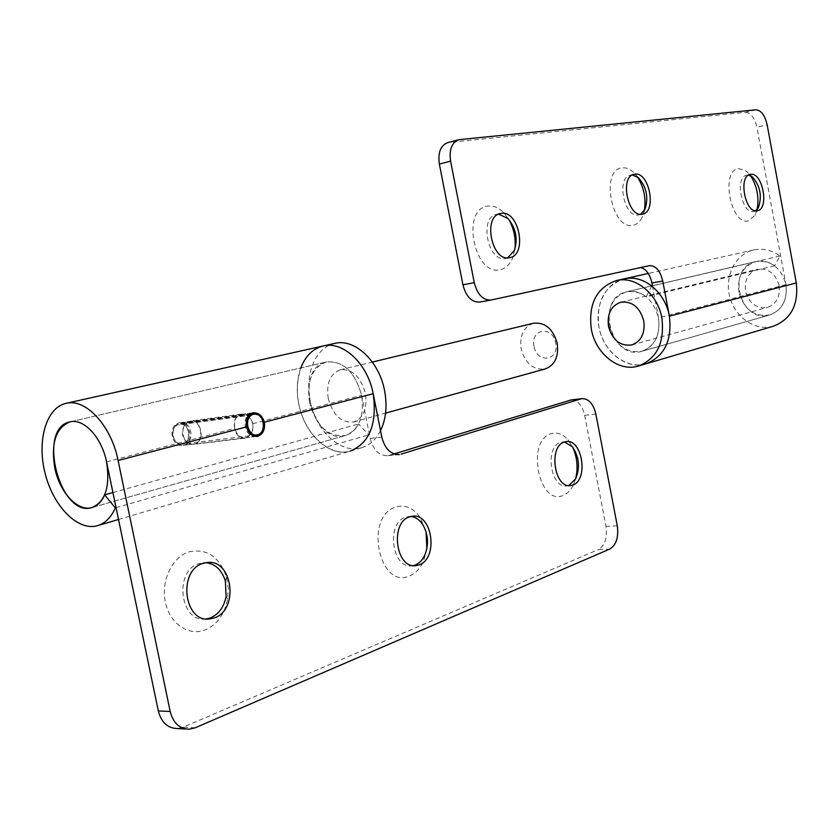 <?xml version="1.0" encoding="UTF-8"?>
<svg xmlns="http://www.w3.org/2000/svg" width="839" height="839" viewBox="0 0 839 839"><rect width="100%" height="100%" fill="white"/><g stroke="black" fill="none" stroke-linecap="round" stroke-linejoin="round"><path stroke-width="0.63" stroke-dasharray="4.2 3.15" d="M234.71 428.414C233.41 421.073 235.266 416.354 240.279 414.288L240.929 414.151C246.771 413.858 250.788 417.025 252.948 423.664C253.472 431.026 250.861 435.829 245.114 438.063L244.317 438.22C239.43 438.388 236.22 435.126 234.71 428.414M190.38 421.052C184.59 423.181 181.958 427.848 182.472 435.074C184.59 441.492 188.523 444.555 194.291 444.271L195.099 444.104C200.081 441.996 201.947 437.423 200.689 430.397C199.21 423.894 195.99 420.727 191.009 420.926L190.38 421.052M534.034 346.297C530.038 328.762 552.681 325.102 555.67 343.057C559.561 360.854 536.855 364 534.034 346.297M533.489 323.246C523.578 326.916 519.456 335.453 521.124 348.856C525.34 363.644 533.405 370.324 545.308 368.908M309.528 402.447C306.518 380.916 312.16 367.409 326.455 361.945C343.245 360.665 354.96 371.782 361.609 395.305C364.483 416.448 359.113 429.851 345.49 435.504C328.238 437.308 316.251 426.285 309.528 402.447M323.204 345.972C303.015 350.356 292.255 379.899 299.722 408.111C306.875 436.395 330.618 457.014 350.398 451.046C329.685 457.821 304.295 434.057 298.768 403.916C296.24 390.827 296.922 378.84 300.813 367.943M380.528 430.701C375.966 439.584 369.705 445.247 361.745 447.701C341.043 454.465 315.716 430.91 310.241 400.979C304.484 374.215 315.59 347.22 334.751 343.403M328.248 398.504C326.14 383.266 330.147 373.701 340.288 369.789C352.307 368.803 360.686 376.669 365.405 393.376C367.451 408.415 363.57 417.927 353.785 421.933C341.515 423.192 333.01 415.378 328.248 398.504M246.236 437.622C251.459 435.483 253.619 430.847 252.728 423.716C250.62 417.235 246.718 414.151 241.034 414.445L240.394 414.571C235.497 416.584 233.672 421.188 234.93 428.362C236.724 434.854 240.237 437.989 245.449 437.79L246.236 437.622M183.867 445.173C194.239 442.919 190.117 420.517 179.913 422.72L179.294 422.846C167.485 425.079 171.104 447.722 183.091 445.331L183.867 445.173M190.38 421.346L190.998 421.209C200.794 419.06 205.031 441.608 194.984 443.831L194.197 443.988C181.811 446.453 178.235 423.632 190.38 421.346M413.228 565.612L411.98 565.801C391.834 569.209 385.846 522.613 405.698 517.107L410.911 516.467M426.873 548.58L423.59 560.966C420.255 568.433 415.567 573.425 409.526 575.932C378.882 589.974 364.063 515.891 395.819 507.008C405.342 504.333 413.533 507.973 420.402 517.925L426.065 531.895M206.268 618.941L205.618 619.014C179.84 622.884 173.736 570.426 199.137 563.588L205.975 562.686M188.838 551.894C206.793 548.15 219.367 556.582 226.551 577.201L228.26 587.95L227.621 598.931C224.569 614.431 217.007 624.803 204.915 630.047C188.492 636.455 169.635 623.492 165.335 602.098C160.784 580.777 172.11 557.106 188.838 551.894M568.915 485.362L566.891 485.854C550.51 489.064 544.385 446.579 560.62 442.415L564.469 442.017M572.869 486.064L575.627 478.88L572.869 486.064L570.551 489.693L567.112 493.206L563.189 495.44C538.68 506.462 525.801 440.213 551.244 433.637C557.211 431.928 562.78 433.962 567.961 439.751L572.754 447.281M118.519 519.477L350.398 451.046C358.064 448.697 364.168 443.317 368.709 434.896L358.557 423.999C355.348 430.04 350.985 433.868 345.49 435.504C312.947 446.327 292.748 368.269 326.455 361.945C343.245 360.665 354.96 371.782 361.609 395.305L370.188 438.398C373.292 450.113 379.155 455.871 387.786 455.682L394.036 453.92M571.149 399.941C577.725 400.182 582.224 405.321 584.657 415.336L605.978 526.389C607.478 537.82 604.95 545.56 598.385 549.576L609.733 549.073M195.151 727.812L183.248 727.151L598.385 549.576M183.248 727.151L177.354 728.535M116.065 507.668L368.709 434.896M112.919 492.556L358.557 423.999M640.587 214.27L638.626 214.931C624.185 218.57 615.816 177.176 630.603 175.089L632.396 174.942M644.352 210.495L642.171 217.291C639.926 221.821 636.906 224.464 633.078 225.24C611.704 230.756 600 169.247 622.202 167.779L625.967 167.968L629.795 169.499L632.774 171.638L637.346 176.83M755.509 210.809L753.789 211.47C741.781 214.742 734.45 176.767 746.804 175.173L748.577 175.11M757.135 209.435L754.964 215.361L748.346 220.867C730.696 225.796 720.282 169.908 738.635 168.555L746.416 171.166L750.59 175.739M507.742 257.835L505.823 258.422C488.036 263.037 478.555 216.976 496.793 214.323L498.618 214.123M514.915 249.057L512.723 257.762C509.944 264.453 505.781 268.417 500.243 269.665C474.014 276.639 460.716 208.439 487.92 206.09C493.28 205.419 498.418 207.495 503.358 212.319L508.717 219.304M640.629 267.578L491.255 299.995M447.732 142.651L460.066 139.473M755.908 109.794L745.619 112.3L448.886 142.452M745.619 112.3C750.884 112.751 754.639 117.743 756.893 127.276L767.161 124.854M773.516 326.172C755.551 331.594 734.964 317.499 729.773 296.807C724.277 276.199 735.446 253.881 753.779 249.917C762.924 248.04 771.649 250.064 779.966 256L774.586 265.806C768.692 261.569 762.494 260.142 755.991 261.537C725.316 267.536 740.082 324.567 769.803 314.929C782.231 310.105 787.611 299.984 785.954 284.599L756.893 127.276M651.735 285.984L646.24 296.796C639.958 292.003 633.424 290.325 626.618 291.783C594.547 297.981 610.949 361.378 642.013 351.247C654.997 346.108 660.492 334.971 658.51 317.845L652.616 286.686M646.093 363.78C627.289 369.454 605.506 353.46 599.717 330.472C593.624 307.556 604.919 283.005 624.111 278.842C604.342 285.784 595.963 301.862 598.952 327.063C603.136 351.635 626.387 370.156 646.093 363.78M779.966 256L652.448 285.816M774.586 265.806L646.24 296.796M779.106 285.7C780.301 296.733 776.421 303.97 767.475 307.399C756.4 308.899 749.08 303.466 745.514 291.102C744.287 279.848 748.315 272.57 757.607 269.256C768.44 268.05 775.614 273.535 779.106 285.7M609.219 325.48C607.132 307.923 612.942 296.691 626.618 291.783C642.464 290.221 653.088 298.904 658.51 317.845C660.492 334.971 654.997 346.108 642.013 351.247C625.684 353.387 614.756 344.798 609.219 325.48M738.918 292.171C737.187 276.346 742.882 266.141 755.991 261.537C771.083 259.933 781.078 267.62 785.954 284.599C787.611 299.984 782.231 310.105 769.803 314.929C754.23 317.111 743.931 309.528 738.918 292.171M250.074 414.309L180.626 423.863C190.054 423.664 192.162 442.258 182.923 444.146L177.207 443.076C172.026 438.273 171.25 432.777 174.89 426.611L177.071 424.754L177.396 423.842L175.456 425.614C171.418 432.473 172.268 438.577 178.036 443.925L184.391 445.11C194.281 443.097 192.613 423.307 182.503 422.615L251.322 413.302M180.626 423.863L180.689 424.146C190.233 424.052 191.68 443.076 182.189 443.999C173.568 445.845 169.09 429.107 177.123 425.037L251.616 414.707M256.22 436.458L255.748 436.542C246.163 438.64 240.678 419.416 249.393 414.13L177.396 423.842M259.482 415.504C263.708 420.643 264.4 426.233 261.579 432.284M251.721 415.032L177.123 425.037M251.375 414.644L180.689 424.146M182.503 422.615L180.794 423.643M106.543 461.859L234.93 428.362M252.728 423.716L361.609 395.305M584.657 415.336L595.868 414.078M617.273 525.759L605.978 526.389M389.506 455.294L396.857 454.549M381.808 437.098L370.188 438.398M785.954 284.599L658.51 317.845M638.448 267.651L649.323 265.69M244.317 438.231L194.291 444.271M69.91 421.923L326.455 361.945L69.91 421.923M340.288 369.789L372.359 362.06M353.785 421.933L385.573 413.134M350.398 451.046L361.745 447.701M92.059 507.511L345.49 435.504L92.059 507.511M240.929 414.151L191.009 420.926M252.99 412.819L241.034 414.445M190.998 421.209L179.913 422.72M412.264 516.226L408.362 516.488M422.762 524.627L420.402 517.925M424.985 554.673L423.59 560.966M206.866 562.56L202.933 562.749M225.376 581.133L226.551 577.201M226.121 596.33L227.621 598.931M566.042 441.65L562.256 442.027M572.198 446.61L567.961 439.751M569.954 485.613L566.891 485.854M206.918 618.993L205.618 619.014M414.476 565.706L411.98 565.801M189.257 729.206L185.922 729.018M387.786 455.682L398.619 454.581M194.197 443.988L183.091 445.331M257.101 436.385L245.449 437.79M634.221 174.271L630.603 175.089M750.286 174.428L746.804 175.173M500.537 213.494L496.793 214.323M753.779 249.917L648.274 273.451M755.991 261.537L626.618 291.783L755.991 261.537M769.803 314.929L642.013 351.247L769.803 314.929M507.962 218.518L503.358 212.319M514.496 250.2L512.723 257.762M509.651 257.667L505.886 258.412M752.426 176.914L746.416 171.166M758.362 207.673L754.964 215.361M757.302 210.778L753.821 211.459M638.385 177.658L632.774 171.638M644.918 209.446L642.171 217.291M642.422 214.144L638.794 214.899M638.626 267.62L649.501 265.648M631.893 344.934L767.475 307.399M620.839 302.208L757.607 269.256M177.207 443.076L178.036 443.925M174.89 426.611L175.456 425.614M255.748 436.542L183.605 445.268M256.556 434.938L182.189 443.999"/><path stroke-width="1.26" d="M385.573 413.134L545.308 368.908C554.873 365.122 558.847 356.638 557.222 343.455C553.069 328.846 545.151 322.113 533.489 323.246L372.359 362.06M54.766 467.868C50.843 442.992 55.888 427.67 69.91 421.923C83.701 418.032 101.802 437.434 106.543 461.859C110.297 486.41 105.473 501.628 92.059 507.511C77.838 512.105 59.517 492.262 54.766 467.868M300.813 367.943C305.48 355.904 312.947 348.584 323.204 345.972C343.036 340.728 367.723 363.78 373.187 393.722C377.246 423.8 369.653 442.908 350.398 451.046M396.857 454.549L399.395 454.497C390.775 454.686 384.912 448.886 381.808 437.098L373.187 393.722C367.723 363.78 343.036 340.728 323.204 345.972L334.751 343.403C354.572 338.159 379.186 361.011 384.598 390.733C387.387 405.877 386.034 419.196 380.528 430.701M264.369 422.216C265.271 429.4 263.11 434.067 257.888 436.217L257.101 436.385C251.889 436.584 248.375 433.417 246.572 426.873C245.418 419.636 247.348 414.99 252.361 412.956L252.99 412.819C258.559 412.557 262.345 415.683 264.369 422.216L373.187 393.722M410.911 516.467C415.567 517.023 419.51 519.75 422.762 524.627C428.194 534.118 428.928 544.133 424.985 554.673C422.657 559.865 419.406 563.315 415.211 565.035L413.228 565.612M409.61 516.845L412.264 516.226C432.326 512.702 438.797 558.512 419.133 564.878L415.903 565.643C395.767 569.062 389.757 522.361 409.61 516.845M426.065 531.895L426.873 548.58M205.975 562.686C215.413 563.902 221.884 570.048 225.376 581.133L226.121 596.33C223.982 607.153 218.706 614.358 210.306 617.944L206.268 618.941M203.069 563.399L206.866 562.56C232.55 558.428 239.451 609.943 214.26 617.903L209.572 618.962C183.793 622.842 177.669 570.258 203.069 563.399M564.469 442.017L572.198 446.61C579.183 456.605 580.326 467.365 575.627 478.88L568.915 485.362M564.416 442.038L566.042 441.65C582.35 438.398 588.768 480.223 572.712 485.068L570.698 485.561C554.327 488.77 548.182 446.212 564.416 442.038M572.754 447.281C577.253 457.486 578.207 468.026 575.627 478.88M394.036 453.92L571.149 399.941M185.922 729.018L177.354 728.535C167.685 728.294 161.34 722.421 158.309 710.937L170.181 711.482L118.11 460.517C111.356 425.614 85.557 398.011 65.977 403.36C46.009 407.691 36.633 441.272 45.264 473.962C53.581 506.735 78.058 531.548 97.628 525.644C105.211 523.316 111.105 517.39 115.321 507.889L116.065 507.668M115.321 507.889L104.676 494.853C101.697 501.67 97.502 505.886 92.059 507.511C59.999 518.418 36.58 427.932 69.91 421.923C83.701 418.032 101.802 437.434 106.543 461.859L158.309 710.937M170.181 711.482C173.222 723.061 179.577 728.965 189.257 729.206L195.151 727.812L609.733 549.073C616.266 545.035 618.783 537.264 617.273 525.759L595.868 414.078C593.33 403.737 588.705 398.588 581.993 398.64L569.66 400.234M401.115 454.119L580.892 398.892M104.676 494.853L112.919 492.556M642.244 214.176C627.824 217.815 619.455 176.358 634.221 174.271L634.693 174.187C649.229 171.208 657.115 212.131 642.422 214.144L642.244 214.176M757.271 210.778C745.273 214.05 737.942 176.012 750.286 174.428L750.527 174.386C762.609 171.659 769.583 209.236 757.302 210.778L757.271 210.778M509.588 257.678C491.811 262.292 482.32 216.137 500.537 213.494L501.019 213.4C518.942 209.603 527.783 255.14 509.651 257.667L509.588 257.678M637.346 176.83C643.88 187.16 646.219 198.392 644.352 210.495M750.59 175.739C757.072 186.101 759.253 197.333 757.135 209.435M508.717 219.304C513.94 228.565 516.006 238.486 514.915 249.057M479.95 302.009L479.677 302.061C471.633 302.365 466.054 296.618 462.929 284.809L439.363 164.045C437.811 152.509 440.601 145.378 447.732 142.651L458.493 139.788M652.616 286.686L651.903 282.942C649.868 274.08 646.114 268.962 640.629 267.578M638.573 365.993C618.836 372.39 595.501 353.733 591.296 329.024C588.265 303.676 596.655 287.515 616.466 280.551C635.396 275.685 657.755 293.818 661.887 318.128C664.729 342.616 656.958 358.568 638.573 365.993L773.516 326.172C791.062 319.198 798.655 304.788 796.305 282.932L767.161 124.854C764.895 115.279 761.151 110.255 755.908 109.794L458.923 139.673C451.812 142.399 449.033 149.573 450.595 161.172L474.255 282.68C477.391 294.552 482.97 300.352 490.993 300.047L649.501 265.648C655.794 265.554 660.22 270.693 662.758 281.075L669.386 316.167C672.196 340.498 664.436 356.376 646.093 363.78C664.436 356.376 672.196 340.498 669.386 316.167C665.285 292.003 642.999 273.986 624.111 278.842C633.676 276.88 642.884 279.261 651.735 285.984L652.448 285.816M498.618 214.123L507.962 218.518C515.807 227.935 517.988 238.496 514.496 250.2L507.742 257.835M748.577 175.11L752.426 176.914C760.27 185.996 762.252 196.253 758.362 207.673L755.509 210.809M632.396 174.942L638.385 177.658C646.575 187.013 648.757 197.605 644.918 209.446L640.587 214.27M643.775 320.928C645.222 333.272 641.258 341.284 631.893 344.934C620.262 346.402 612.46 340.214 608.485 326.371C606.996 313.807 611.117 305.753 620.839 302.208C632.228 301.033 639.874 307.273 643.775 320.928M251.322 413.302L254.5 412.872L259.482 415.504M261.579 432.284L260.321 434.004L256.22 436.458M251.721 415.032L251.658 414.728C240.803 420.759 252.361 442.961 261.055 432.914C265.25 426.107 264.4 420.077 258.517 414.833L255.276 414.12C264.851 414.078 266.424 433.983 256.912 434.896C248.281 436.783 243.677 419.238 251.721 415.032M255.276 414.12L251.375 414.644M249.781 414.235L251.658 414.728M255.224 413.826L250.074 414.309M254.951 413.648L254.5 412.872M118.11 460.517L246.572 426.873M796.305 282.932L669.386 316.167M462.929 284.809L474.255 282.68M450.595 161.172L439.363 164.045M662.758 281.075L651.903 282.942M97.628 525.644L118.519 519.477M65.977 403.36L323.204 345.972M570.698 485.561L569.954 485.613M209.572 618.962L206.918 618.993M415.903 565.643L414.476 565.706M398.619 454.581L399.395 454.497M581.993 398.64L570.761 399.993M648.274 273.451L616.466 280.551M490.993 300.047L479.677 302.061M258.517 414.833L257.489 413.942M261.055 432.914L260.321 434.004"/></g></svg>
